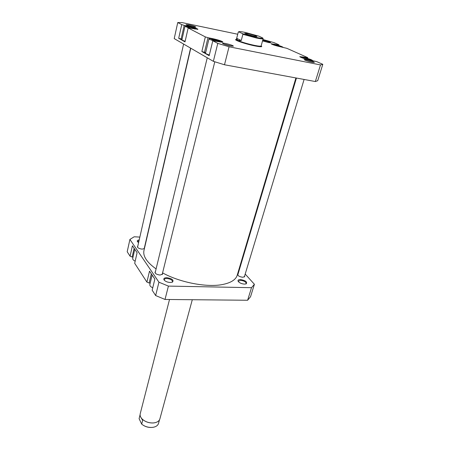 <?xml version="1.0" encoding="UTF-8"?>
<svg xmlns="http://www.w3.org/2000/svg" width="450" height="450" viewBox="0 0 450 450"><rect width="100%" height="100%" fill="white"/><g stroke="black" fill="none" stroke-linecap="round" stroke-linejoin="round"><path stroke-width="0.67" d="M244.479 284.113C241.644 283.866 239.558 282.971 238.23 281.436C237.611 280.215 238.354 279.579 240.458 279.54C245.593 280.496 247.5 281.936 246.184 283.86L244.479 284.113M245.796 283.989L246.189 283.511C245.874 281.846 243.996 280.783 240.553 280.322L238.421 281.143L238.483 281.762M170.252 282.499C167.496 282.302 165.454 281.481 164.132 280.046C163.305 278.556 164.216 277.768 166.866 277.689C172.164 278.606 174.032 280.091 172.457 282.139L170.252 282.499M172.063 282.285L172.558 281.666C172.288 279.973 170.415 278.927 166.944 278.516C165.409 278.511 164.514 278.865 164.267 279.579L164.407 280.367M138.594 242.623L137.526 241.734C136.924 240.75 137.486 240.148 139.207 239.929M139.028 240.716L137.717 241.526L137.79 242.032M244.637 275.906L244.744 276.542L242.803 277.267C239.664 276.846 237.949 275.889 237.656 274.41L238.095 273.932M162.461 273.369L162.596 274.078L160.11 275.046C156.938 274.669 155.227 273.729 154.974 272.227L155.424 271.659M144.416 248.58L142.149 249.126C139.224 248.76 137.644 247.933 137.396 246.645L137.801 246.144M245.188 274.078L254.407 284.287L250.543 296.719L247.618 300.251L165.021 299.458L155.649 295.554L152.162 290.188L154.856 279.09L149.513 271.159L146.908 282.099L134.691 263.295L137.098 252.72L132.407 245.756L130.078 256.191L127.198 251.758L129.915 239.422L134.162 236.784L139.854 237.088M144.428 247.657L144.562 247.944M151.329 273.853L149.136 283.016L150.199 283.039M149.136 283.016L146.908 282.099M134.111 248.293L132.148 257.029L133.014 257.062M132.148 257.029L130.078 256.191M129.915 239.422L158.934 282.206L168.407 286.093L251.511 287.685L254.407 284.287M239.445 267.716L239.822 268.132M168.407 286.093L165.021 299.458M247.618 300.251L251.511 287.685M155.649 295.554L158.934 282.206M135.174 261.174C133.403 260.291 132.576 259.386 132.699 258.457L134.769 249.266M152.736 287.831C150.638 286.802 149.67 285.716 149.828 284.58L152.128 275.034M197.482 29.419C196.222 28.614 193.348 27.703 188.859 26.696L184.967 26.331L188.814 27.956M222.446 42.193C221.119 41.254 217.958 40.224 212.946 39.111C210.493 38.627 209.166 38.526 208.974 38.807C209.064 39.201 210.578 39.848 213.514 40.742M312.519 60.542L312.564 60.491C311.524 59.586 308.329 58.517 302.979 57.285L300.082 56.976M283.028 47.323L283.061 47.284C282.15 46.513 279.242 45.557 274.343 44.421L271.468 44.066M262.688 40.292L264.004 40.528C268.059 41.479 270.326 42.233 270.81 42.789L268.436 42.531L262.536 40.843M269.072 42.654L263.154 41.079M311.996 62.184C307.834 61.239 305.207 60.373 304.11 59.591L306.534 59.721C311.175 60.801 313.785 61.695 314.364 62.404L311.996 62.184M312.756 62.325L305.511 60.339M230.355 45.906C226.131 44.961 223.515 44.106 222.508 43.335C222.48 43.037 223.521 43.087 225.636 43.498C230.389 44.584 232.982 45.478 233.415 46.176L230.355 45.906M231.907 46.17L223.836 44.066M192.904 26.831C189.18 25.988 186.907 25.262 186.081 24.654L189.124 24.902C193.258 25.858 195.514 26.612 195.896 27.157L192.904 26.831M194.243 27.079L187.588 25.38M261.186 45.81L261.765 46.581C261.135 46.918 258.817 46.688 254.801 45.889C246.763 44.297 235.688 40.697 235.536 39.651L236.419 39.268M182.07 39.212L178.689 38.284L185.001 41.889L188.162 27.962L205.335 36.9L207.99 37.699L204.486 52.318L201.853 51.514L209.171 55.693L212.799 40.787L217.778 43.38L229.05 46.772L320.496 64.929L322.802 64.328L316.789 61.65L309.881 60.013C304.217 58.708 300.848 57.583 299.767 56.638L307.749 57.628L307.513 58.421M184.967 26.331L181.946 39.746C181.969 40.072 183.032 40.579 185.141 41.271M205.667 52.543L204.486 52.318M208.974 38.807L205.521 53.145C205.554 53.55 206.831 54.169 209.346 54.99M237.713 34.239L181.918 22.562L177.75 22.539L181.738 24.621L184.185 25.346L181.114 39.021M188.162 27.962L197.921 29.289C197.094 28.502 194.062 27.506 188.814 26.308L184.185 25.346M212.799 40.787L218.784 41.721C221.338 42.216 222.711 42.322 222.896 42.036C221.963 41.102 218.627 39.988 212.889 38.689L207.99 37.699M278.196 45.371L278.331 44.893L271.142 43.757C272.087 44.561 275.153 45.562 280.339 46.766L286.847 48.324L307.749 57.628M278.331 44.893L278.983 44.826L278.781 45.54M262.901 39.51L274.089 42.643L278.983 44.826M177.75 22.539L174.212 38.599L213.356 61.329L224.494 64.766L315.354 81.534L317.711 80.696L322.802 64.328M224.494 64.766L229.05 46.772M320.496 64.929L315.354 81.534M178.689 38.284L181.738 24.621M213.356 61.329L217.778 43.38M201.853 51.514L205.335 36.9M306.996 58.269L307.153 57.746M280.395 46.777L281.014 46.575L277.914 45.478L274.112 44.612L273.381 44.831L274.551 45.248M309.786 59.996L310.269 59.653L306.787 58.427L302.794 57.538L302.254 57.87L304.009 58.489M215.522 41.051L219.684 41.856L219.864 41.344L211.798 39.24L211.562 39.735L215.522 41.051M194.822 29.098L195.199 28.727L191.661 27.562L187.712 26.764L187.284 27.129L190.716 28.26M273.988 45.051L274.112 44.612M277.723 46.153L277.914 45.478M302.653 58.011L302.794 57.538M306.546 59.226L306.787 58.427M211.669 39.774L211.798 39.24M215.679 41.079L215.933 40.044M187.605 27.236L187.712 26.764M191.464 28.418L191.661 27.562M162.585 272.88C180.129 282.611 207.411 287.747 222.947 284.439C231.075 282.735 235.828 279.669 237.206 275.237L295.914 77.946M190.778 48.218L143.949 250.594C142.802 256.191 146.852 262.305 156.083 268.926M169.515 299.503L140.22 413.73C139.798 415.609 140.541 417.471 142.453 419.31C145.496 421.903 149.153 423.113 153.416 422.938L155.177 422.668C157.748 422.016 159.311 420.767 159.874 418.922L192.296 299.723M142.644 419.479C145.648 421.971 149.214 423.129 153.349 422.955L154.924 422.724M159.486 419.861L158.518 423.411C157.95 425.284 156.358 426.538 153.748 427.179L152.151 427.416C148.162 427.607 144.681 426.51 141.694 424.136L139.101 418.674L140.091 414.737M263.059 38.498L263.121 38.689C262.851 39.088 260.64 38.863 256.494 38.014L242.871 34.318L242.449 33.598C249.654 36.242 263.852 39.307 262.8 38.019L258.981 36.208L245.385 32.462C241.605 31.674 239.434 31.421 238.871 31.697L238.354 32.017M236.306 39.398L236.188 39.527C235.541 40.354 246.51 43.993 254.554 45.585C258.739 46.412 260.972 46.598 261.264 46.148L261.219 45.979M242.871 34.318L241.262 40.523L237.667 40.376C241.746 42.154 247.365 43.824 254.52 45.383C258.654 46.198 260.865 46.389 261.152 45.945L263.121 38.689M253.659 36.208C248.811 35.083 245.818 34.133 244.682 33.351L248.018 33.654C253.328 34.903 256.298 35.876 256.928 36.585L253.659 36.208M255.302 36.512L246.127 34.087M242.449 33.598L238.911 31.973M241.262 40.523L236.683 38.334L238.258 32.192M238.258 32.119L236.385 39.403L237.667 40.376L236.683 38.334M141.722 424.159C145.164 426.909 149.062 427.939 153.416 427.247M141.694 424.136L142.672 420.379L141.053 417.679M140.226 415.839L140.057 414.934L139.101 418.674M302.805 57.251L302.912 56.891M274.191 44.387L274.286 44.049M188.73 26.668L188.814 26.308M212.799 39.083L212.889 38.689M244.299 277.014L304.099 79.459M237.763 275.046L296.449 78.047M162.146 274.641L214.785 61.785M155.115 272.936L207.248 57.78M144.169 248.782L190.581 48.105M137.543 247.269L183.611 44.055M238.871 31.697L238.309 32.04M261.107 46.727L261.264 46.148M236.042 40.106L236.188 39.527M262.8 38.019L263.115 38.593"/></g></svg>
